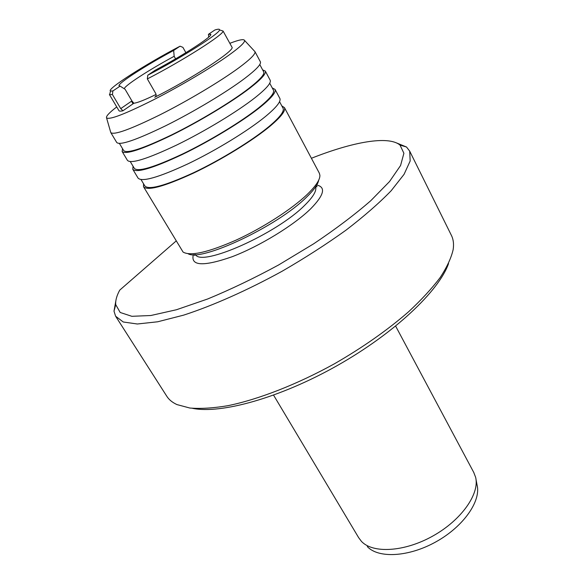 <?xml version="1.0" encoding="UTF-8"?>
<svg xmlns="http://www.w3.org/2000/svg" width="584" height="584" viewBox="0 0 584 584"><rect width="100%" height="100%" fill="white"/><g stroke="black" fill="none" stroke-linecap="round" stroke-linejoin="round"><path stroke-width="0.88" d="M112.88 90.951L120.129 86.118L118.975 85.695C118.45 82.943 147.08 64.641 173.66 50.458L180.062 46.194C145.701 64.152 105.872 89.593 110.522 91.082L112.88 90.951L112.427 94.542L120.735 108.617L122.947 110.77L133.875 103.229L122.947 110.77M208.707 37.099L208.452 34.317L210.605 34.273C213.875 35.441 184.347 54.757 155.03 70.321L147.781 75.212C181.617 57.655 220.051 33.2 219.511 29.923C219.701 28.93 218.139 28.966 214.824 30.018L208.452 34.317M147.781 75.212L147.343 78.913L155.775 93.586C156.446 95.207 156.096 96.426 154.724 97.251C191.8 78.782 235.681 50.034 231.965 47.18L231.914 47.078M147.343 78.913C182.828 60.648 223.854 34.507 223.088 31.047L231.965 47.18M173.66 50.458L174.163 56.298L175.594 58.838M185.88 52.699L182.909 47.355L180.062 46.194M156.096 94.447C144.722 99.966 137.32 102.893 133.875 103.229M120.129 86.118L125.107 89.301L131.904 100.915L133.831 103.229M124.312 88.797C124.005 86.023 149.613 69.46 174.163 56.298M273.589 395.164L358.634 537.638L361.401 541.324C372.774 553.741 404.478 552.019 432.999 535.937C461.579 519.972 479.902 493.626 475.602 477.238L473.697 472.317M367.292 546.58C378.388 558.647 408.917 557.085 436.263 541.66C463.674 526.359 481.223 500.941 477.062 484.976L475.989 479.289M110.091 92.82L109.624 94.718L112.427 94.542M109.42 94.557L118.924 110.617C119.238 111.267 120.603 111.318 123.005 110.763M176.069 241.053L119.742 290.124C116.712 295.701 115.377 300.534 115.727 304.629L120.18 312.476L131.875 316.309L150.818 315.513L176.47 309.739L207.634 298.993C230.614 289.503 254.296 278.145 278.692 264.917L313.703 243.783C335.683 229.03 354.722 214.664 370.818 200.67L389.535 181.551L400.566 165.528L403.894 153.263L400.025 145.095C388.375 135.313 352.605 141.963 311.403 158.279M116.734 106.923C109.23 112.683 105.843 116.34 106.558 117.88C109.493 120.034 125.027 114.07 153.161 99.995C179.835 86.395 211.247 67.766 228.775 55.239C239.761 47.333 245.024 42.398 244.572 40.435C243.842 38.836 238.944 39.8 229.884 43.311M192.501 408.326C220.883 414.246 280.247 397.85 337.399 365.489C394.58 333.172 439.037 290.868 448.534 263.581M115.939 316.732L166.586 395.93C168.769 399.536 172.229 402.42 176.967 404.588L189.837 408.026C200.502 408.917 213.16 408.143 227.818 405.705C258.537 399.419 297.081 384.433 334.53 363.737C362.773 347.451 387.455 330.128 408.581 311.776C421.407 299.847 431.926 288.445 440.139 277.582C446.935 267.209 451.271 257.88 453.155 249.602C453.943 244.331 453.447 239.776 451.68 235.943L451.176 234.929M115.793 301.154L114.004 311.17L115.595 316.207L123.26 321.996L137.328 323.996L157.665 321.784L183.653 315.134C212.956 305.607 247.47 290.284 282.182 271.202C305.045 257.96 326.31 244.287 345.969 230.184C364.146 216.226 379.206 203.086 391.156 190.756L404.077 174.309L410.172 160.987L409.705 151.161L406.522 147.015L396.426 142.883M110.646 132.05L110.807 132.597C113.997 135.313 130.363 129.392 159.921 114.851C187.946 100.755 220.825 81.11 238.958 67.737C250.317 59.291 255.661 53.94 254.989 51.691L254.376 51.02M110.843 132.663L116.727 142.489C119.859 145.642 136.218 140.043 165.798 125.699C193.837 111.763 226.723 92.016 244.732 78.417C256.106 69.759 261.325 64.233 260.406 61.86L260.318 61.692M119.443 143.482L123.669 150.555C126.896 153.891 142.949 148.643 171.827 134.794C199.188 121.319 231.169 102.032 248.638 88.571C259.683 79.979 264.72 74.445 263.734 71.956L263.639 71.781M122.567 148.708L122.114 151.468C125.399 154.891 141.824 149.511 171.375 135.342C199.378 121.56 232.103 101.806 249.945 88.053C261.201 79.293 266.333 73.642 265.326 71.102L262.639 69.89M122.202 151.621L127.458 160.396C130.904 164.075 147.387 158.921 176.908 144.927C204.874 131.283 237.44 111.537 255.12 97.63C266.267 88.761 271.297 82.986 270.209 80.285L270.107 80.096M130.32 161.666L134.32 168.345C137.839 172.2 154.015 167.367 182.843 153.862C210.131 140.678 241.805 121.384 258.953 107.631C269.786 98.842 274.626 93.053 273.48 90.25L273.378 90.053M133.064 166.257L132.772 169.265C136.364 173.2 152.913 168.265 182.412 154.439C210.335 140.948 242.747 121.195 260.26 107.135C271.304 98.17 276.239 92.265 275.064 89.41L272.239 87.921M132.875 169.433L138.05 178.076C141.795 182.266 158.403 177.543 187.873 163.885C215.759 150.541 248.017 130.787 265.362 116.581C276.298 107.522 281.138 101.485 279.882 98.477L279.772 98.265M141.058 179.617L144.832 185.916C148.643 190.26 164.936 185.851 193.706 172.667C220.92 159.768 252.295 140.467 269.122 126.429C279.751 117.45 284.408 111.42 283.101 108.317L282.984 108.098M143.54 183.763L143.518 186.697C147.394 191.129 164.009 186.625 193.355 173.185C221.11 160.031 253.113 140.335 270.246 126.027C281.05 116.895 285.788 110.756 284.452 107.609L281.817 105.908M143.627 186.887L183.069 252.062C190.464 256.412 208.284 252.368 236.513 239.929C263.092 227.709 291.949 209.05 307.213 194.421C315.842 186.062 320.076 179.682 319.901 175.28L319.273 173.068M188.114 253.763C201.356 262.026 277.955 225.942 306.527 197.173C313.893 190.056 317.959 184.362 318.718 180.106M155.329 96.827L154.724 97.251M131.904 100.915L120.735 108.617M195.509 254.573C201.195 267.224 276.582 233.863 304.68 205.312C313.185 196.947 316.827 190.793 315.608 186.843M193.362 254.617C190.362 266.056 203.261 266.764 232.074 256.748C259.515 246.331 294.066 225.161 310.812 208.671C324.105 195.034 326.084 187.15 316.747 185.033M210.598 34.982L210.605 34.273M131.495 101.2L133.021 103.821M395.645 326.127L474.004 472.894M110.522 91.082L109.624 94.718M119.735 86.14L118.975 85.695M219.511 29.923L223.088 31.047M451.68 235.943L409.705 151.161M115.727 304.629L114.004 311.17M400.025 145.095L406.522 147.015M106.558 117.88L110.77 132.531M244.572 40.435L254.989 51.691M254.96 51.618L260.406 61.86M259.778 64.532L263.734 71.956M265.326 71.102L270.209 80.285M269.728 83.205L273.48 90.25M275.064 89.41L279.882 98.477M279.546 101.645L283.101 108.317M284.452 107.609L319.441 173.375M315.688 186.727L317.076 186.741L316.163 185.997M194.567 254.609L194.684 255.427L195.311 254.588"/></g></svg>
